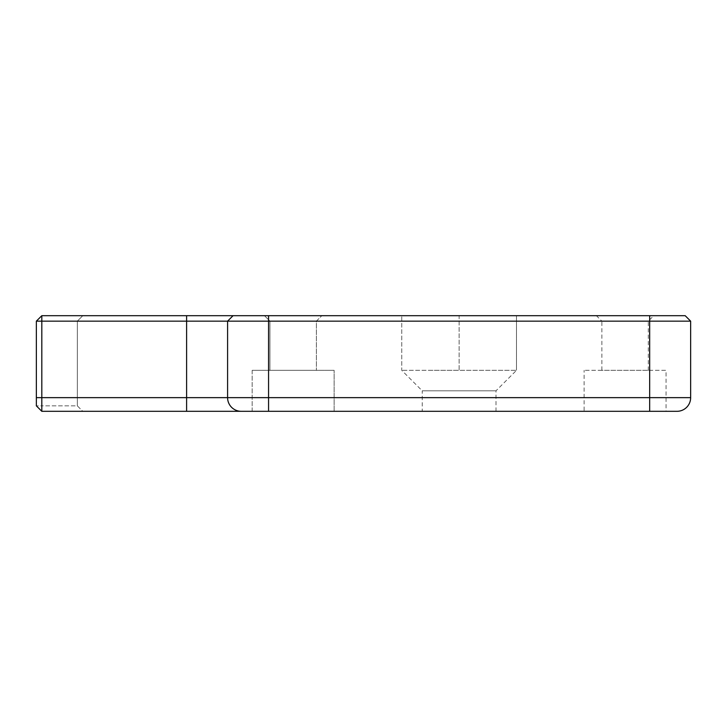 <?xml version="1.0" encoding="UTF-8"?>
<svg xmlns="http://www.w3.org/2000/svg" width="727" height="727" viewBox="0 0 727 727"><rect width="100%" height="100%" fill="white"/><g stroke="black" fill="none" stroke-linecap="round" stroke-linejoin="round"><path stroke-width="0.55" stroke-dasharray="3.63 2.73" d="M41.812 411.309L82.796 411.309L77.326 405.848L41.812 405.848L41.812 411.309L36.35 405.848L41.812 405.848L41.812 321.152L36.35 321.152L41.812 315.691L41.812 321.152L77.326 321.152L41.812 321.152L41.812 315.691L36.35 321.152L36.35 405.848L36.35 321.152L41.812 321.152L41.812 405.848L36.35 405.848L41.812 411.309L41.812 405.848L77.326 405.848L82.796 411.309L41.812 411.309L41.812 321.152L36.35 321.152L41.812 315.691L41.812 321.152L690.65 321.152L685.188 315.691L41.812 315.691L82.796 315.691L77.326 321.152L77.326 405.848L77.326 321.152L82.796 315.691L41.812 315.691M36.35 321.152L36.35 405.848M227.587 321.152L233.049 315.691M649.674 315.691L649.674 397.651L690.65 397.651L690.65 321.152M596.394 315.691L653.773 315.691L596.394 315.691L601.865 321.152L648.302 321.152L601.865 321.152L601.865 370.334L648.302 370.334L601.865 370.334M264.464 315.691L321.834 315.691L264.464 315.691L321.834 315.691L264.464 315.691L269.935 321.152L316.372 321.152L269.935 321.152L316.372 321.152L269.935 321.152L269.935 370.334L316.372 370.334L269.935 370.334L269.935 321.152L264.464 315.691M459.119 315.691L401.749 315.691L516.488 315.691L459.119 315.691L459.119 370.334L430.429 370.334L516.488 370.334L401.749 370.334L516.488 370.334L459.119 370.334L459.119 315.691M269.935 370.334L316.372 370.334L269.935 370.334M252.169 411.309L252.169 370.334L334.129 370.334L252.169 370.334L334.129 370.334L252.169 370.334L252.169 411.309L666.059 411.309L666.059 370.334L584.108 370.334L666.059 370.334M422.233 411.309L495.996 411.309L422.233 411.309L422.233 390.817L495.996 390.817L422.233 390.817L401.749 370.334L401.749 315.691L401.749 370.334M516.488 315.691L516.488 370.334L516.488 315.691M36.35 397.651L649.674 397.651L649.674 411.309L584.108 411.309L584.108 370.334M584.108 411.309L666.059 411.309M648.302 370.334L648.302 321.152L653.773 315.691M316.372 321.152L321.834 315.691L316.372 321.152L316.372 370.334L316.372 321.152M495.996 411.309L495.996 390.817L516.488 370.334M334.129 411.309L334.129 370.334L334.129 411.309"/><path stroke-width="1.09" d="M36.35 405.848L41.812 411.309L36.35 405.848L36.35 321.152L41.812 321.152L41.812 315.691L36.35 321.152M227.587 321.152L227.587 397.651L227.587 321.152L233.049 315.691L685.188 315.691L690.65 321.152L41.812 321.152L41.812 411.309L268.563 411.309L41.812 411.309M41.812 315.691L233.049 315.691M690.65 321.152L690.65 397.651A13.659 13.659 0 0 1 676.991 411.309L252.169 411.309M36.35 397.651L227.587 397.651A13.659 13.659 0 0 0 241.246 411.309A13.659 13.659 0 0 1 227.587 397.651L649.674 397.651L649.674 315.691M690.65 397.651A13.659 13.659 0 0 1 676.991 411.309L649.674 411.309L649.674 397.651L690.65 397.651A13.659 13.659 0 0 1 676.991 411.309M268.563 411.309L268.563 315.691M186.603 411.309L186.603 315.691M227.587 397.651A13.659 13.659 0 0 0 241.246 411.309"/></g></svg>
